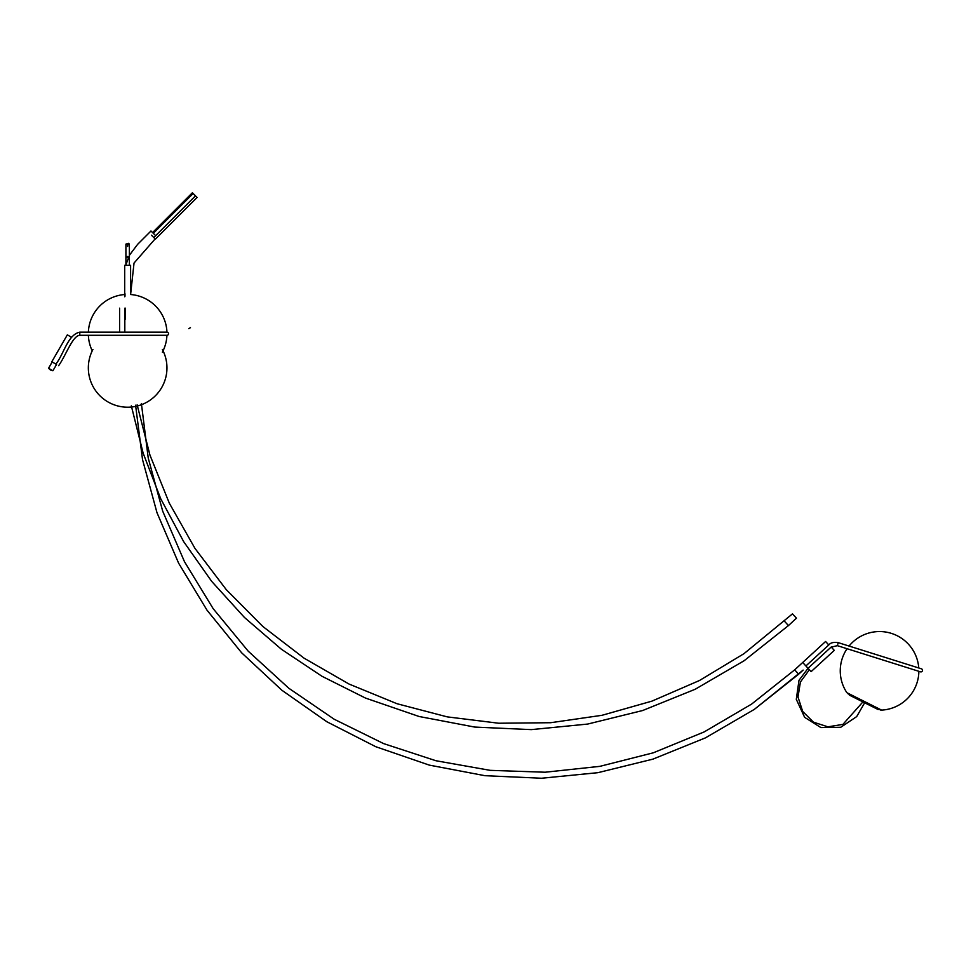 <?xml version="1.0" encoding="UTF-8"?>
<svg xmlns="http://www.w3.org/2000/svg" width="971" height="971" viewBox="0 0 971 971"><rect width="100%" height="100%" fill="white"/><g stroke="black" fill="none" stroke-linecap="round" stroke-linejoin="round"><path stroke-width="1.46" d="M151.44 235.188L155.409 239.157L197.101 197.465L155.409 239.157L153.794 237.543L195.487 195.851L197.101 197.465L195.487 195.851L153.794 237.543L151.44 235.188M193.132 193.496L195.487 195.851L193.132 193.496L153.309 233.319L193.132 193.496L192.392 192.756L152.568 232.579L192.392 192.756L193.132 193.496M162.375 352.157A39.313 39.313 0 0 0 166.927 335.298L79.792 335.298C72.582 335.565 65.834 355.677 58.624 365.679C65.834 355.677 72.582 335.565 79.792 335.298L79.792 333.733L79.792 335.298L166.951 335.298A1.578 1.578 0 0 0 168.529 333.733A1.578 1.578 0 0 0 166.951 332.155A39.313 39.313 0 0 0 130.6 294.529L134.034 263.056L155.142 238.89L134.034 263.056L130.6 294.529L130.6 265.326L124.701 265.326L124.701 294.529A39.313 39.313 0 0 0 88.373 332.155M124.701 296.774L124.701 293.242L124.701 296.774M831.188 647.014L834.283 650.388L811.113 671.641L802.701 662.477L811.113 671.641L834.283 650.388L831.188 647.014M124.992 296.24L124.992 293.776L124.992 296.24M124.895 296.422L124.895 293.594L124.895 296.422M803.138 670.087L798.672 674.19L794.679 669.844L825.593 641.491L828.773 644.962L825.593 641.491L794.679 669.844L751.603 704.096L704.133 731.94L653.216 752.828L599.872 766.35L545.144 772.224L490.149 770.343L435.955 760.742L383.654 743.616L334.279 719.293L288.824 688.257L248.188 651.153L213.183 608.683L184.49 561.711L162.703 511.183L148.235 458.081L141.39 403.475L148.235 458.081L162.703 511.183L184.49 561.711L213.183 608.683L248.188 651.153L288.824 688.257L334.279 719.293L383.654 743.616L435.955 760.742L490.149 770.343L545.144 772.224L599.872 766.35L653.216 752.828L704.133 731.94L751.603 704.096L794.679 669.844L798.672 674.19L754.321 709.388L705.371 737.899L652.864 759.152L597.881 772.685L541.539 778.244L484.954 775.695L429.291 765.112L375.753 746.711L326.851 721.744L281.845 690.223L241.633 652.791L207.005 610.176L178.615 563.18L156.986 512.7L142.543 459.684L135.576 405.198L142.543 459.684L156.986 512.7L178.615 563.18L207.005 610.176L241.633 652.791L281.845 690.223L326.851 721.744L375.753 746.711L429.291 765.112L484.954 775.695L541.539 778.244L597.881 772.685L652.864 759.152L705.371 737.899L754.321 709.388L803.138 670.087M125.49 319.083L125.49 308.171L125.49 319.083M124.822 332.155L124.822 308.171L124.822 332.155M119.591 332.155L119.591 308.171L119.591 332.155M922.45 670.791A1.578 1.578 0 0 0 921.418 668.813A1.578 1.578 0 0 1 922.45 670.791A1.578 1.578 0 0 1 920.484 671.823A1.578 1.578 0 0 0 922.45 670.791M847.732 693.124L880.77 709.68M847.076 648.713A39.313 39.313 0 0 0 846.894 692.711L881.607 710.104A39.313 39.313 0 0 0 918.869 671.313M862.891 701.924L842.925 724.378L827.923 726.83L813.467 722.181L802.701 711.464L798.004 697.02L800.407 682.018L809.377 669.747M166.951 335.298A1.578 1.578 0 0 0 168.529 333.733A1.578 1.578 0 0 0 166.951 332.155L79.792 332.155L79.792 333.733L79.792 332.155C67.812 334.607 63.843 354.051 55.893 364.101L51.815 361.746L67.339 334.849L71.429 337.216M50.431 370.024L52.907 370.776L48.55 368.264L50.431 370.024M129.374 264.852L129.374 244.109L125.914 244.109L125.914 264.695M127.589 257.631L127.419 257.594C127.917 256.295 127.917 256.295 127.419 257.594C127.25 256.21 127.504 256.126 128.172 257.351M127.759 245.36L127.541 245.36C127.614 246.78 127.687 246.78 127.759 245.36M127.541 245.36C127.771 246.731 127.771 246.731 127.541 245.36C127.771 246.731 127.771 246.731 127.541 245.36C127.771 246.731 127.771 246.731 127.541 245.36M129.374 244.109L128.585 243.32L125.914 244.109M125.878 264.852L129.629 254.96L137.615 244.352L150.978 230.989L155.142 235.152M124.701 293.048L124.701 289.504M137.129 404.834L149.959 455.12L169.355 503.257L194.965 548.384L226.328 589.725L262.91 626.538L304.057 658.156L349.038 684.045L397.042 703.732L447.255 716.877L498.754 723.237L550.642 722.715L602.008 715.299L651.929 701.135L699.533 680.477L743.968 653.677L792.482 613.854L796.475 618.199L793.004 621.319M92.245 350.81A39.313 39.313 0 0 1 88.373 335.298M190.45 327.652L188.775 328.671M837.803 644.149L838.276 642.656L921.418 668.813L838.276 642.656C833.64 641.977 830.496 642.729 828.846 644.902L805.894 665.96L828.846 644.902C830.496 642.729 833.64 641.977 838.276 642.656L837.803 644.149M847.477 693.428L863.777 702.349L880.685 710.068M792.919 621.452L788.452 625.567L784.459 621.222M92.925 349.475A39.313 39.313 0 0 0 137.142 406.048A39.313 39.313 0 0 0 162.375 349.475M124.701 278.471L124.701 293.242L124.701 278.471M837.33 645.654L920.484 671.823L837.33 645.654L830.97 647.22L808.018 668.279L830.97 647.22L837.33 645.654M878.148 709.546L849.407 695.139M877.735 708.696L878.002 709.498M850.329 694.969L849.54 695.236M918.76 667.975A39.313 39.313 0 0 0 849.067 646.043M808.042 668.303L798.999 680.319L796.293 699.326L804.643 717.351L820.896 727.57L840.752 727.279L856.701 716.586L864.651 702.798M52.191 361.965L48.55 368.264M56.549 364.477L54.898 367.329M54.255 368.434L52.907 370.776M55.893 364.101C63.843 354.051 67.812 334.607 79.792 332.155L166.951 332.155M788.452 625.567L744.102 660.753L695.151 689.276L642.644 710.529L587.661 724.063L531.319 729.622L474.734 727.073L419.071 716.489L365.533 698.088L321.984 676.277L281.408 649.259L244.449 617.471L211.702 581.398L183.628 541.587L160.664 498.621L143.138 453.154L131.328 405.854"/></g></svg>
